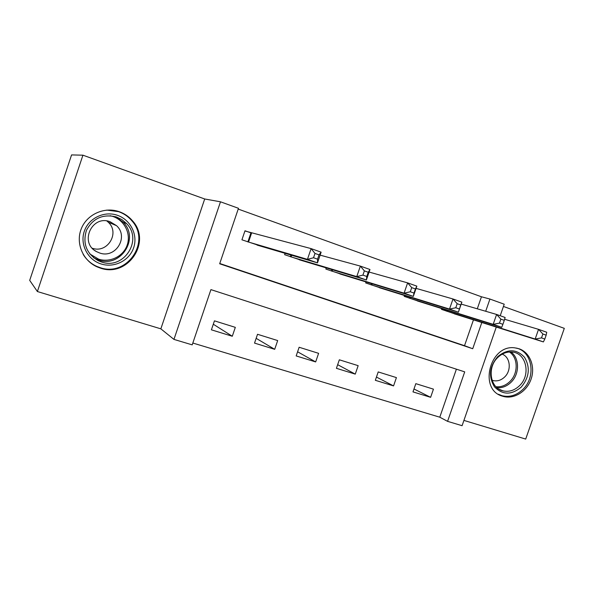 <?xml version="1.0" encoding="UTF-8"?>
<svg xmlns="http://www.w3.org/2000/svg" width="594" height="594" viewBox="0 0 594 594"><rect width="100%" height="100%" fill="white"/><g stroke="black" fill="none" stroke-linecap="round" stroke-linejoin="round"><path stroke-width="0.89" d="M100.208 268.035C127.458 278.029 151.975 242.166 132.633 220.953C129.009 216.639 124.502 213.536 119.127 211.65C104.403 206.467 86.798 214.367 81.215 228.928C75.445 243.421 83.086 261.011 97.483 267.018L100.208 268.035M502.613 396.22L503.296 396.421C514.233 399.524 527.13 391.305 531.199 378.809C535.424 366.372 529.893 352.405 519.104 348.782L515.035 347.884C489.864 343.844 478.118 389.924 502.613 396.22M496.287 327.056L462.087 425.698L447.579 421.354L464.716 371.866L210.922 289.62L192.204 344.869L173.953 339.397L220.485 201.804L238.469 208.294L219.669 263.781L472.727 348.73L481.816 322.49M160.848 328.838L204.7 198.983L82.93 155.183L71.57 154.923L29.7 280.375L37.385 291.535L160.848 328.838L173.953 339.397M463.921 420.411L525.705 439.077L564.3 328.348L503.43 306.452M192.827 343.035L439.783 417.203L447.579 421.354M82.93 155.183L37.385 291.535M439.783 417.203L456.4 369.171M433.449 389.152L415.822 383.657L412.986 391.892L430.62 397.327L433.449 389.152M396.421 377.606L378.215 371.926L375.334 380.301L393.562 385.914L396.421 377.606M358.16 365.666L339.337 359.801L336.419 368.317L355.264 374.123L358.16 365.666M318.607 353.333L299.138 347.26L296.176 355.925L315.659 361.924L318.607 353.333M277.68 340.562L257.529 334.281L254.529 343.102L274.695 349.317L277.68 340.562M235.321 327.353L214.449 320.842L211.405 329.826L232.291 336.256L235.321 327.353M477.286 308.806L481.452 296.777L238.201 209.073M219.765 263.498L464.523 345.693L473.463 319.854M458.976 315.288L441.468 309.355L441.736 308.568M422.304 302.487L404.202 296.361L404.507 295.478M384.4 289.248L365.689 282.937L366.03 281.935M345.218 275.564L325.854 269.052L326.247 267.894M304.677 261.397L284.623 254.685L285.09 253.319M251.566 233.1L250.928 232.87M250.623 232.766L244.988 230.776L241.929 239.805L262.711 246.718M204.7 198.983L220.485 201.804M481.452 296.777L489.931 299.049L504.217 304.202L500.215 315.741M485.699 311.271L489.931 299.049M464.523 345.693L472.727 348.73M413.988 388.981L430.62 397.327M213.298 324.227L232.291 336.256M256.148 338.335L274.695 349.317M297.587 351.789L315.659 361.924M337.667 364.679L355.264 374.123M376.448 377.064L393.562 385.914M454.217 313.795L543.376 341.914L535.172 339.04L538.543 329.343L504.603 319.268M542.871 333.999L538.543 329.343L546.74 332.254L546.161 335.157L542.871 333.999L541.513 337.889L544.809 339.048L546.161 335.157M541.513 337.889L535.172 339.04L446.228 311.011M544.809 339.048L543.376 341.914M417.382 300.958L501.707 327.331L493.176 324.346L496.606 314.456L461.182 304.091M500.861 319.149L496.606 314.456L505.123 317.486L504.284 320.352L500.861 319.149L499.487 323.114L502.91 324.317L504.284 320.352M499.487 323.114L493.176 324.346L409.125 298.077M502.91 324.317L501.707 327.331M379.314 287.689L458.39 312.177L449.517 309.066L452.999 298.982L416.082 288.372M457.18 303.705L452.999 298.982L461.857 302.123L458.39 312.177L460.736 304.96L457.18 303.705L455.784 307.751L459.34 309.006M455.784 307.751L449.517 309.066L370.775 284.712M460.736 304.96L461.857 302.123M339.946 273.96L413.313 296.399L404.083 293.169L331.11 270.886M410.298 291.765L414.003 293.065L415.421 288.944L411.716 287.63L410.298 291.765L404.083 293.169L407.625 282.87L369.104 272.059M411.716 287.63L407.625 282.87L416.847 286.145L413.313 296.399L414.003 293.065M415.421 288.944L416.847 286.145M299.19 259.749L366.387 279.982L356.764 276.611L360.365 266.097L320.121 255.138M364.367 270.886L360.365 266.097L369.973 269.505L366.387 279.982L366.78 276.47L368.228 272.252L364.367 270.886L362.919 275.111L366.78 276.47M362.919 275.111L356.764 276.611L290.065 256.586M368.228 272.252L369.973 269.505M497.75 356.608C507.632 348.671 516.535 348.878 524.465 357.239C530.464 367.382 529.365 377.361 521.168 387.184C511.493 395.166 502.606 395.062 494.512 386.88C488.298 376.7 489.382 366.609 497.75 356.608M519.483 385.736C531.036 375.126 526.499 353.148 512.332 352.064C507.024 351.537 502.182 353.333 497.817 357.454C486.82 367.5 490.109 388.209 502.955 390.852C508.954 392.174 514.463 390.473 519.483 385.736M502.197 354.165C510.357 357.068 511.738 370.441 504.633 377.012C501.195 380.249 497.401 381.445 493.258 380.598L492.062 380.234M498.373 394.245L502.056 395.708C509.607 397.49 516.542 395.389 522.876 389.419C536.293 376.997 532.432 351.477 516.342 348.069M101.039 263.936C87.756 259.816 79.752 244.513 84.259 231.378C88.573 218.169 104.225 210.662 117.367 215.28C130.576 219.706 138.09 234.875 133.665 247.713C129.433 260.618 114.263 268.25 101.039 263.936M116.461 216.973C103.007 213.736 93.006 218.169 86.479 230.257C82.462 243.384 86.368 253.527 98.196 260.677L101.374 261.947C123.641 270.211 143.228 240.169 126.544 223.552L121.933 219.632L116.461 216.973M99.614 252.97L96.622 251.67C79.054 242.953 91.825 214.597 110.098 221.725L116.513 225.653C129.143 236.895 115.54 258.954 99.614 252.97M83.145 254.321C86.509 259.845 91.157 263.914 97.089 266.513L99.837 267.538C126.856 277.457 151.166 241.869 131.935 220.857C128.349 216.595 123.894 213.536 118.577 211.664L106.749 210.098M106.846 220.968L108.212 222.163C120.211 232.826 107.484 253.742 92.293 248.24M257.039 245.07L317.478 262.867L307.447 259.355L311.115 248.611L244.921 230.977M314.998 253.438L311.115 248.611L321.131 252.168L317.478 262.867L317.56 259.17L319.03 254.863L314.998 253.438L313.528 257.751L317.56 259.17M313.528 257.751L307.447 259.355L247.572 241.773M319.03 254.863L321.131 252.168M447.705 310.432L447.379 311.382M446.903 310.179L446.577 311.122M410.61 297.371L410.239 298.44M409.83 297.126L409.466 298.188M372.275 283.843L371.851 285.061M371.525 283.613L371.109 284.823M332.633 269.817L332.15 271.22M331.912 269.602L331.437 270.998M291.632 255.249L291.067 256.905M290.949 255.041L290.384 256.69M510.944 351.96C519.713 358.137 519.698 374.123 511.011 382.306C506.853 386.293 502.19 388.105 497.015 387.741M495.953 386.739C501.084 387.229 505.724 385.499 509.867 381.534C518.399 373.522 518.235 357.781 509.474 351.982M115.533 216.676L123.329 222.312C139.753 238.647 120.493 268.169 98.589 260.038L93.614 257.781M89.805 253.965L98.567 259.132C110.18 262.942 123.522 256.259 127.235 244.928C131.118 233.65 124.488 220.329 112.882 216.461L110.209 215.726M251.581 233.056L248.522 242.07L251.581 233.056M250.935 232.863L247.876 241.869M132.633 220.953L131.757 220.641M498.945 389.144L502.955 390.852M493.258 380.598L492.01 380.078M96.622 251.67L94.788 250.497M126.544 223.552L123.329 222.312C139.694 238.602 120.426 268.132 98.582 260.031L95.463 258.784L98.196 260.677M116.513 225.653L108.212 222.163"/></g></svg>
